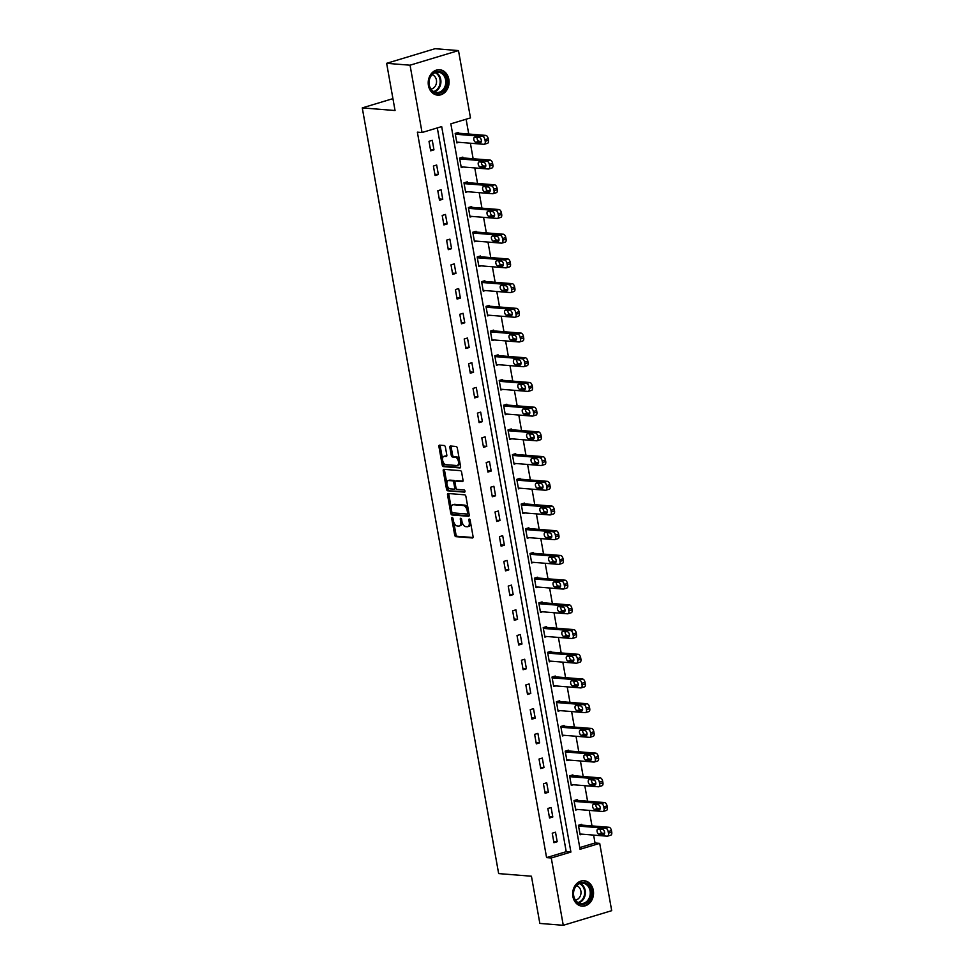 <?xml version="1.0" encoding="UTF-8"?>
<svg xmlns="http://www.w3.org/2000/svg" width="974" height="974" viewBox="0 0 974 974"><rect width="100%" height="100%" fill="white"/><g stroke="black" fill="none" stroke-linecap="round" stroke-linejoin="round"><path stroke-width="1.46" d="M452.179 517.462A1.12 0.621 -106.8 0 0 451.729 518.497L454.675 535.018A1.607 0.877 -106.8 0 0 455.869 536.65L472.414 537.977A1.607 0.877 -106.8 0 0 472.609 537.952A1.607 0.877 -106.8 0 0 473.06 536.491L470.113 519.982A1.12 0.621 -106.8 0 0 468.835 519.873L469.212 522.015A5.138 2.812 -106.8 0 1 467.751 526.691A5.138 2.812 -106.8 0 1 467.155 526.751L465.779 526.642A5.138 2.812 -106.8 0 1 461.944 521.431L461.566 519.288A1.12 0.621 -106.8 0 0 460.276 519.191L460.665 521.321A5.138 2.812 -106.8 0 1 459.204 526.009A5.138 2.812 -106.8 0 1 458.608 526.07L457.232 525.948A5.138 2.812 -106.8 0 1 453.397 520.737L453.02 518.606A1.12 0.621 -106.8 0 0 452.179 517.462M448.856 79.357A12.747 10.434 -85.4 0 1 437.63 95.148A12.747 10.434 -85.4 0 1 428.438 85.517A12.747 10.434 -85.4 0 1 439.664 69.738A12.747 10.434 -85.4 0 1 448.856 79.357M593.312 890.358A12.747 10.434 -85.4 0 1 582.087 906.149A12.747 10.434 -85.4 0 1 572.895 896.518A12.747 10.434 -85.4 0 1 584.12 880.727A12.747 10.434 -85.4 0 1 593.312 890.358M445.41 447.151A1.607 0.877 -106.8 0 0 444.217 445.52L439.566 445.155A1.607 0.877 -106.8 0 0 439.384 445.167A1.607 0.877 -106.8 0 0 438.933 446.628L442.196 464.975A1.607 0.877 -106.8 0 0 443.389 466.607L459.947 467.934A1.607 0.877 -106.8 0 0 460.13 467.91A1.607 0.877 -106.8 0 0 460.58 466.449L457.317 448.101A1.607 0.877 -106.8 0 0 456.124 446.482L450.512 446.031A1.607 0.877 -106.8 0 0 450.329 446.043A1.607 0.877 -106.8 0 0 449.866 447.504L451.266 455.357A1.607 0.877 -106.8 0 0 452.46 456.989L455.248 457.208A4.286 2.35 -106.8 0 1 458.352 461.128A4.286 2.35 -106.8 0 1 457.22 465.475A4.286 2.35 -106.8 0 1 456.721 465.535L445.836 464.659A4.286 2.35 -106.8 0 1 442.72 460.739A4.286 2.35 -106.8 0 1 443.852 456.392A4.286 2.35 -106.8 0 1 444.351 456.343L446.165 456.489A1.607 0.877 -106.8 0 0 446.348 456.465A1.607 0.877 -106.8 0 0 446.81 455.004L445.41 447.151M563.264 925.3L539.839 923.425L531.439 876.223L498.651 873.593L362.267 107.895L395.042 110.525L386.641 63.322L410.054 65.197L458.486 50.575L470.479 117.903L450.84 123.82L580.066 849.291L599.704 843.362L611.696 910.678L563.264 925.3L551.272 857.984L570.91 852.055L441.685 126.596L422.046 132.513L410.054 65.197M422.046 132.513L417.359 132.147L546.584 857.607L551.272 857.984M448.186 493.501A1.607 0.877 -106.8 0 0 447.991 493.526A1.607 0.877 -106.8 0 0 447.541 494.987L450.804 513.335A1.607 0.877 -106.8 0 0 452.009 514.966L468.555 516.293A1.607 0.877 -106.8 0 0 468.738 516.269A1.607 0.877 -106.8 0 0 469.2 514.808L465.925 496.46A1.607 0.877 -106.8 0 0 464.732 494.829L448.186 493.501M446.506 489.155L443.231 470.807A1.607 0.877 -106.8 0 1 443.694 469.346A1.607 0.877 -106.8 0 1 443.876 469.322L460.422 470.649A1.607 0.877 -106.8 0 1 461.627 472.28L463.015 480.133A1.607 0.877 -106.8 0 1 462.565 481.594A1.607 0.877 -106.8 0 1 462.382 481.619L455.662 481.083A1.607 0.877 -106.8 0 0 455.479 481.095A1.607 0.877 -106.8 0 0 455.028 482.556L455.954 487.767A1.607 0.877 -106.8 0 0 457.147 489.398L464.135 489.959A1.12 0.621 -106.8 0 1 464.525 492.138L447.699 490.786A1.607 0.877 -106.8 0 1 446.506 489.155L447.809 488.765L447.224 485.442M392.924 98.642L362.267 107.895M546.584 857.607L566.223 851.678L437.302 127.911M557.201 841.719L555.509 832.21L552.234 833.196L553.938 842.705L557.201 841.719L553.707 841.439M552.806 817.003L551.114 807.495L547.838 808.493L549.531 817.99L552.806 817.003L549.299 816.723M548.399 792.288L546.706 782.792L543.431 783.778L545.123 793.286L548.399 792.288L544.904 792.008M544.003 767.585L542.311 758.076L539.036 759.063L540.728 768.571L544.003 767.585L540.497 767.305M539.596 742.87L537.904 733.373L534.629 734.359L536.321 743.856L539.596 742.87L536.102 742.59M535.201 718.167L533.509 708.658L530.233 709.644L531.926 719.153L535.201 718.167L531.694 717.887M530.793 693.451L529.101 683.955L525.826 684.941L527.518 694.438L530.793 693.451L527.299 693.171M526.398 668.748L524.706 659.24L521.431 660.226L523.123 669.735L526.398 668.748L522.892 668.468M521.991 644.033L520.299 634.524L517.024 635.523L518.716 645.019L521.991 644.033L518.497 643.753M517.596 619.318L515.903 609.821L512.628 610.808L514.321 620.316L517.596 619.318L514.089 619.038M513.188 594.615L511.496 585.106L508.221 586.092L509.913 595.601L513.188 594.615L509.694 594.335M508.793 569.9L507.101 560.403L503.826 561.389L505.518 570.886L508.793 569.9L505.287 569.62M504.386 545.197L502.694 535.688L499.418 536.674L501.111 546.183L504.386 545.197L500.892 544.916M499.991 520.481L498.298 510.985L495.023 511.971L496.716 521.467L499.991 520.481L496.484 520.201M495.583 495.778L493.891 486.269L490.616 487.256L492.308 496.764L495.583 495.778L492.089 495.498M491.188 471.063L489.484 461.554L486.221 462.553L487.913 472.049L491.188 471.063L487.682 470.783M486.781 446.348L485.089 436.851L481.813 437.837L483.506 447.346L486.781 446.348L483.287 446.068M482.373 421.645L480.681 412.136L477.418 413.122L479.111 422.631L482.373 421.645L478.879 421.365M477.978 396.929L476.286 387.433L473.011 388.419L474.703 397.916L477.978 396.929L474.484 396.649M473.571 372.226L471.879 362.718L468.616 363.704L470.308 373.212L473.571 372.226L470.077 371.946M469.176 347.511L467.483 338.002L464.208 339.001L465.901 348.497L469.176 347.511L465.682 347.231M464.768 322.808L463.076 313.299L459.813 314.285L461.506 323.794L464.768 322.808L461.274 322.516M460.373 298.093L458.681 288.584L455.406 289.57L457.098 299.079L460.373 298.093L456.867 297.813M455.966 273.377L454.274 263.881L450.999 264.867L452.703 274.376L455.966 273.377L452.472 273.097M451.571 248.674L449.878 239.166L446.603 240.152L448.296 249.661L451.571 248.674L448.064 248.394M447.163 223.959L445.471 214.463L442.196 215.449L443.888 224.945L447.163 223.959L443.669 223.679M442.768 199.256L441.076 189.747L437.801 190.734L439.493 200.242L442.768 199.256L439.262 198.976M438.361 174.541L436.669 165.032L433.393 166.03L435.086 175.527L438.361 174.541L434.867 174.261M433.966 149.826L432.273 140.329L428.998 141.315L430.691 150.824L433.966 149.826L430.459 149.546M579.774 847.587L595.029 842.985L593.616 835.108M591.985 825.915L589.221 810.392M587.578 801.2L584.814 785.677M583.183 776.497L580.419 760.974M578.775 751.782L576.011 736.259M574.38 727.079L571.616 711.556M569.973 702.364L567.209 686.84M565.577 677.648L562.814 662.137M561.17 652.945L558.406 637.422M556.775 628.23L554.011 612.707M552.368 603.527L549.604 588.004M547.972 578.812L545.209 563.289M543.565 554.096L540.801 538.585M539.17 529.393L536.394 513.87M534.763 504.678L531.999 489.155M530.367 479.975L527.591 464.452M525.96 455.26L523.196 439.737M521.553 430.557L518.789 415.034M517.157 405.841L514.394 390.318M512.75 381.126L509.986 365.615M508.355 356.423L505.591 340.9M503.948 331.708L501.184 316.185M499.552 307.005L496.789 291.482M495.145 282.29L492.381 266.766M490.75 257.586L487.986 242.063M486.343 232.871L483.579 217.348M481.947 208.156L479.184 192.645M477.54 183.453L474.776 167.93M473.145 158.738L470.381 143.215M468.738 134.035L466.108 119.218M581.831 825.1L581.697 824.308L578.422 825.295L580.114 834.803L582.16 834.182M577.436 800.385L577.29 799.593L574.027 800.591L575.719 810.088L577.752 809.467M573.029 775.681L572.895 774.89L569.62 775.876L571.312 785.385L573.357 784.764M568.633 750.966L568.487 750.175L565.212 751.161L566.917 760.67L568.95 760.049M564.226 726.263L564.092 725.472L560.817 726.458L562.509 735.954L564.555 735.346M559.831 701.548L559.685 700.756L556.41 701.743L558.102 711.251L560.147 710.63M555.423 676.845L555.29 676.041L552.014 677.04L553.707 686.536L555.752 685.927M551.028 652.13L550.882 651.338L547.607 652.324L549.299 661.833L551.345 661.212M546.621 627.414L546.487 626.623L543.212 627.609L544.904 637.118L546.95 636.497M542.226 602.711L542.08 601.92L538.805 602.906L540.497 612.403L542.542 611.794M537.818 577.996L537.685 577.205L534.409 578.191L536.102 587.699L538.147 587.078M533.423 553.293L533.277 552.502L530.002 553.488L531.694 562.984L533.74 562.375M529.016 528.578L528.882 527.786L525.607 528.772L527.299 538.281L529.345 537.66M524.621 503.862L524.475 503.071L521.2 504.069L522.892 513.566L524.937 512.957M520.213 479.159L520.079 478.368L516.804 479.354L518.497 488.863L520.542 488.242M515.818 454.444L515.672 453.653L512.397 454.639L514.089 464.148L516.135 463.527M511.411 429.741L511.277 428.95L508.002 429.936L509.694 439.432L511.74 438.824M507.016 405.026L506.87 404.234L503.595 405.221L505.287 414.729L507.332 414.108M502.608 380.323L502.462 379.531L499.199 380.517L500.892 390.014L502.937 389.405M498.213 355.607L498.067 354.816L494.792 355.802L496.484 365.311L498.53 364.69M493.806 330.892L493.66 330.101L490.397 331.099L492.089 340.596L494.122 339.975M489.398 306.189L489.265 305.398L485.989 306.384L487.682 315.893L489.727 315.272M485.003 281.474L484.857 280.682L481.594 281.669L483.287 291.177L485.32 290.556M480.596 256.771L480.462 255.979L477.187 256.966L478.879 266.462L480.925 265.853M476.201 232.055L476.055 231.264L472.78 232.25L474.484 241.759L476.517 241.138M471.793 207.352L471.659 206.561L468.384 207.547L470.077 217.044L472.122 216.435M467.398 182.637L467.252 181.846L463.977 182.832L465.682 192.341L467.715 191.72M462.991 157.922L462.857 157.131L459.582 158.117L461.274 167.625L463.32 167.004M458.596 133.219L458.45 132.427L455.175 133.414L456.867 142.922L458.912 142.301M386.641 63.322L435.074 48.7L458.486 50.575M595.029 842.985L599.704 843.362M566.223 851.678L570.91 852.055M459.204 526.009L460.507 525.607A5.138 2.812 -106.8 0 0 462.102 522.113M467.751 526.691L469.066 526.289A5.138 2.812 -106.8 0 0 470.649 522.965M453.75 522.113L455.978 534.629A1.607 0.877 -106.8 0 0 457.183 536.26L473.011 537.526M452.009 512.348L452.119 512.933A1.607 0.877 -106.8 0 0 453.312 514.564L469.139 515.83M448.904 493.562A1.607 0.877 -106.8 0 0 448.856 494.585L451.254 508.111M451.79 511.727A1.12 0.621 -106.8 0 0 452.63 512.86L467.155 514.029A1.12 0.621 -106.8 0 0 467.605 512.994L467.203 510.741A5.138 2.812 -106.8 0 0 463.381 505.53L453.446 504.727A5.138 2.812 -106.8 0 0 452.849 504.788A5.138 2.812 -106.8 0 0 451.388 509.475L451.79 511.727M467.398 513.955L468.47 513.639A1.12 0.621 -106.8 0 0 468.908 513.201M468.153 508.976A5.138 2.812 -106.8 0 0 464.683 505.129L463.381 505.53M452.849 504.788L454.164 504.398A5.138 2.812 -106.8 0 1 454.761 504.337L464.683 505.129M446.883 483.53L444.546 470.418L443.231 470.807M444.594 469.383A1.607 0.877 -106.8 0 0 444.546 470.418M462.967 481.168L456.976 480.681A1.607 0.877 -106.8 0 0 456.794 480.706A1.607 0.877 -106.8 0 0 456.623 480.791M464.975 491.663L447.699 490.786M448.697 480.523A4.286 2.35 -106.8 0 0 448.198 480.572A4.286 2.35 -106.8 0 0 447.078 484.918A4.286 2.35 -106.8 0 0 450.183 488.838L454.018 489.143A1.607 0.877 -106.8 0 0 454.213 489.131A1.607 0.877 -106.8 0 0 454.663 487.67L453.738 482.459A1.607 0.877 -106.8 0 0 452.545 480.827L448.697 480.523L450.012 480.121A4.286 2.35 -106.8 0 0 449.513 480.17L448.198 480.572M454.371 489.033L455.333 488.753A1.607 0.877 -106.8 0 0 455.515 488.729A1.607 0.877 -106.8 0 0 456.002 487.974M455.004 481.85A1.607 0.877 -106.8 0 0 453.847 480.438L452.545 480.827M450.012 480.121L453.847 480.438M447.809 488.765A1.607 0.877 -106.8 0 0 449.014 490.385M443.852 456.392L445.155 455.99A4.286 2.35 -106.8 0 1 445.654 455.942L446.749 456.027M458.036 465.134A4.286 2.35 -106.8 0 0 458.535 465.085A4.286 2.35 -106.8 0 0 459.862 462.407M459.424 459.923A4.286 2.35 -106.8 0 0 456.55 456.818L455.248 457.208M451.23 446.08A1.607 0.877 -106.8 0 0 451.181 447.115L452.581 454.968A1.607 0.877 -106.8 0 0 453.774 456.599L456.55 456.818M442.963 461.554L443.511 464.586A1.607 0.877 -106.8 0 0 444.704 466.217L460.532 467.483M440.285 445.203A1.607 0.877 -106.8 0 0 440.236 446.238L442.525 459.071M578.568 826.086L605.743 828.265A3.263 1.79 -106.8 0 1 608.178 831.589L608.47 833.172A3.263 1.79 -106.8 0 1 607.533 836.155A3.263 1.79 -106.8 0 1 607.155 836.191L579.98 834.012M579.652 824.929L609.018 827.279A3.263 1.79 73.2 0 1 611.453 830.603L611.733 832.186A3.263 1.79 73.2 0 1 610.808 835.156L607.533 836.155M600.337 829.239A2.618 1.437 -106.8 0 0 602.309 833.147L604.598 833.33M602.626 829.422L598.133 829.057A2.618 1.437 -106.8 0 0 597.829 829.093A2.618 1.437 -106.8 0 0 597.135 831.747A2.618 1.437 -106.8 0 0 599.034 834.134L603.527 834.487A2.618 1.437 -106.8 0 0 603.831 834.462A2.618 1.437 -106.8 0 0 604.525 831.808A2.618 1.437 -106.8 0 0 602.626 829.422M576.291 885.451A11.031 9.022 -85.4 0 1 589.063 885.719A11.031 9.022 -85.4 0 1 588.43 901.303A11.031 9.022 -85.4 0 1 575.658 901.035A11.031 9.022 -85.4 0 1 576.291 885.451M587.505 900.682A10.215 8.352 94.6 0 0 589.83 889.834A10.215 8.352 94.6 0 0 582.708 883.162A10.215 8.352 94.6 0 0 576.267 885.999A10.215 8.352 94.6 0 0 573.942 896.847A10.215 8.352 94.6 0 0 581.076 903.519A10.215 8.352 94.6 0 0 587.505 900.682M575.391 900.025A7.268 5.954 94.6 0 0 579.055 898.016A7.268 5.954 94.6 0 0 580.833 890.833A7.268 5.954 94.6 0 0 576.547 885.707M580.796 905.942A12.662 10.361 94.6 0 0 581.344 906.003A12.662 10.361 94.6 0 0 589.319 902.484A12.662 10.361 94.6 0 0 592.216 889.031A12.662 10.361 94.6 0 0 583.365 880.752A12.662 10.361 94.6 0 0 582.817 880.727M446.737 79.71A11.031 9.022 -85.4 0 1 439.798 93.066A11.031 9.022 -85.4 0 1 429.059 85.042A11.031 9.022 -85.4 0 1 435.987 71.686A11.031 9.022 -85.4 0 1 446.737 79.71M429.242 84.811A10.215 8.352 94.6 0 0 436.608 92.518A10.215 8.352 94.6 0 0 445.605 79.868A10.215 8.352 94.6 0 0 438.239 72.161A10.215 8.352 94.6 0 0 429.242 84.811M430.934 89.024A7.268 5.954 94.6 0 0 436.413 80.038A7.268 5.954 94.6 0 0 432.079 74.706M436.34 94.941A12.662 10.361 94.6 0 0 436.888 95.002A12.662 10.361 94.6 0 0 448.04 79.32A12.662 10.361 94.6 0 0 438.909 69.751A12.662 10.361 94.6 0 0 438.361 69.726M574.161 801.383L601.348 803.562A3.263 1.79 -106.8 0 1 603.783 806.874L604.063 808.457A3.263 1.79 -106.8 0 1 603.137 811.439A3.263 1.79 -106.8 0 1 602.76 811.476L575.573 809.297M575.257 800.214L604.611 802.576A3.263 1.79 73.2 0 1 607.058 805.888L607.338 807.47A3.263 1.79 73.2 0 1 606.412 810.453L603.137 811.439M595.93 804.524A2.618 1.437 -106.8 0 0 597.902 808.432L600.203 808.615M598.231 804.719L593.726 804.354A2.618 1.437 -106.8 0 0 593.422 804.378A2.618 1.437 -106.8 0 0 592.74 807.032A2.618 1.437 -106.8 0 0 594.627 809.418L599.132 809.784A2.618 1.437 -106.8 0 0 599.436 809.747A2.618 1.437 -106.8 0 0 600.118 807.105A2.618 1.437 -106.8 0 0 598.231 804.719M569.766 776.668L596.94 778.847A3.263 1.79 -106.8 0 1 599.375 782.171L599.667 783.753A3.263 1.79 -106.8 0 1 598.73 786.724A3.263 1.79 -106.8 0 1 598.353 786.773L571.166 784.581M570.849 775.499L600.215 777.861A3.263 1.79 73.2 0 1 602.65 781.172L602.93 782.767A3.263 1.79 73.2 0 1 602.005 785.738L598.73 786.724M591.535 779.821A2.618 1.437 -106.8 0 0 593.507 783.729L595.796 783.912M593.823 780.004L589.331 779.638A2.618 1.437 -106.8 0 0 589.027 779.675A2.618 1.437 -106.8 0 0 588.333 782.329A2.618 1.437 -106.8 0 0 590.232 784.715L594.724 785.068A2.618 1.437 -106.8 0 0 595.029 785.044A2.618 1.437 -106.8 0 0 595.723 782.39A2.618 1.437 -106.8 0 0 593.823 780.004M565.358 751.952L592.545 754.132A3.263 1.79 -106.8 0 1 594.98 757.455L595.26 759.038A3.263 1.79 -106.8 0 1 594.335 762.021A3.263 1.79 -106.8 0 1 593.945 762.058L566.771 759.878M566.442 750.796L595.808 753.146A3.263 1.79 73.2 0 1 598.255 756.469L598.535 758.052A3.263 1.79 73.2 0 1 597.61 761.035L594.335 762.021M587.127 755.106A2.618 1.437 -106.8 0 0 589.1 759.014L591.401 759.196M589.428 755.288L584.924 754.935A2.618 1.437 -106.8 0 0 584.619 754.96A2.618 1.437 -106.8 0 0 583.937 757.614A2.618 1.437 -106.8 0 0 585.824 760L590.329 760.365A2.618 1.437 -106.8 0 0 590.634 760.329A2.618 1.437 -106.8 0 0 591.315 757.675A2.618 1.437 -106.8 0 0 589.428 755.288M560.963 727.249L588.138 729.429A3.263 1.79 -106.8 0 1 590.573 732.74L590.853 734.335A3.263 1.79 -106.8 0 1 589.927 737.306A3.263 1.79 -106.8 0 1 589.55 737.342L562.363 735.163M562.047 726.08L591.413 728.442A3.263 1.79 73.2 0 1 593.848 731.754L594.128 733.337A3.263 1.79 73.2 0 1 593.203 736.32L589.927 737.306M582.72 730.403A2.618 1.437 -106.8 0 0 584.704 734.299L586.993 734.481M585.021 730.585L580.528 730.22A2.618 1.437 -106.8 0 0 580.224 730.256A2.618 1.437 -106.8 0 0 579.53 732.898A2.618 1.437 -106.8 0 0 581.429 735.285L585.922 735.65A2.618 1.437 -106.8 0 0 586.226 735.626A2.618 1.437 -106.8 0 0 586.92 732.972A2.618 1.437 -106.8 0 0 585.021 730.585M556.556 702.534L583.743 704.713A3.263 1.79 -106.8 0 1 586.178 708.037L586.458 709.62A3.263 1.79 -106.8 0 1 585.532 712.603A3.263 1.79 -106.8 0 1 585.143 712.639L557.968 710.46M557.639 701.377L587.005 703.727A3.263 1.79 73.2 0 1 589.453 707.051L589.733 708.634A3.263 1.79 73.2 0 1 588.795 711.617L585.532 712.603M578.325 705.687A2.618 1.437 -106.8 0 0 580.297 709.596L582.598 709.778M580.614 705.87L576.121 705.517A2.618 1.437 -106.8 0 0 575.817 705.541A2.618 1.437 -106.8 0 0 575.135 708.195A2.618 1.437 -106.8 0 0 577.022 710.582L581.527 710.947A2.618 1.437 -106.8 0 0 581.831 710.91A2.618 1.437 -106.8 0 0 582.513 708.256A2.618 1.437 -106.8 0 0 580.614 705.87M552.148 677.831L579.335 680.01A3.263 1.79 -106.8 0 1 581.77 683.322L582.05 684.905A3.263 1.79 -106.8 0 1 581.125 687.888A3.263 1.79 -106.8 0 1 580.748 687.924L553.561 685.745M553.244 676.662L582.61 679.024A3.263 1.79 73.2 0 1 585.045 682.336L585.325 683.918A3.263 1.79 73.2 0 1 584.4 686.901L581.125 687.888M573.917 680.984A2.618 1.437 -106.8 0 0 575.902 684.88L578.191 685.063M576.218 681.167L571.726 680.802A2.618 1.437 -106.8 0 0 571.421 680.838A2.618 1.437 -106.8 0 0 570.727 683.48A2.618 1.437 -106.8 0 0 572.627 685.866L577.119 686.232A2.618 1.437 -106.8 0 0 577.424 686.195A2.618 1.437 -106.8 0 0 578.118 683.553A2.618 1.437 -106.8 0 0 576.218 681.167M547.753 653.116L574.94 655.295A3.263 1.79 -106.8 0 1 577.375 658.619L577.655 660.202A3.263 1.79 -106.8 0 1 576.73 663.172A3.263 1.79 -106.8 0 1 576.34 663.221L549.166 661.042M548.837 651.959L578.203 654.309A3.263 1.79 73.2 0 1 580.65 657.633L580.93 659.215A3.263 1.79 73.2 0 1 579.993 662.186L576.73 663.172M569.522 656.269A2.618 1.437 -106.8 0 0 571.495 660.177L573.796 660.36M571.811 656.452L567.318 656.086A2.618 1.437 -106.8 0 0 567.014 656.123A2.618 1.437 -106.8 0 0 566.332 658.777A2.618 1.437 -106.8 0 0 568.219 661.163L572.724 661.516A2.618 1.437 -106.8 0 0 573.029 661.492A2.618 1.437 -106.8 0 0 573.71 658.838A2.618 1.437 -106.8 0 0 571.811 656.452M543.346 628.413L570.533 630.592A3.263 1.79 -106.8 0 1 572.968 633.904L573.248 635.486A3.263 1.79 -106.8 0 1 572.322 638.469A3.263 1.79 -106.8 0 1 571.945 638.506L544.758 636.326M544.442 627.244L573.808 629.594A3.263 1.79 73.2 0 1 576.243 632.917L576.523 634.5A3.263 1.79 73.2 0 1 575.597 637.483L572.322 638.469M565.115 631.554A2.618 1.437 -106.8 0 0 567.099 635.462L569.388 635.645M567.416 631.736L562.923 631.383A2.618 1.437 -106.8 0 0 562.619 631.408A2.618 1.437 -106.8 0 0 561.925 634.062A2.618 1.437 -106.8 0 0 563.824 636.448L568.317 636.813A2.618 1.437 -106.8 0 0 568.621 636.777A2.618 1.437 -106.8 0 0 569.303 634.135A2.618 1.437 -106.8 0 0 567.416 631.736M538.951 603.697L566.125 605.877A3.263 1.79 -106.8 0 1 568.572 609.2L568.853 610.783A3.263 1.79 -106.8 0 1 567.927 613.754A3.263 1.79 -106.8 0 1 567.538 613.803L540.363 611.611M540.034 602.529L569.4 604.891A3.263 1.79 73.2 0 1 571.848 608.202L572.128 609.797A3.263 1.79 73.2 0 1 571.19 612.768L567.927 613.754M560.72 606.851A2.618 1.437 -106.8 0 0 562.692 610.747L564.993 610.942M563.009 607.033L558.516 606.668A2.618 1.437 -106.8 0 0 558.212 606.705A2.618 1.437 -106.8 0 0 557.53 609.359A2.618 1.437 -106.8 0 0 559.417 611.745L563.922 612.098A2.618 1.437 -106.8 0 0 564.226 612.074A2.618 1.437 -106.8 0 0 564.908 609.42A2.618 1.437 -106.8 0 0 563.009 607.033M534.543 578.982L561.73 581.161A3.263 1.79 -106.8 0 1 564.165 584.485L564.445 586.068A3.263 1.79 -106.8 0 1 563.52 589.051A3.263 1.79 -106.8 0 1 563.142 589.087L535.956 586.908M535.639 577.826L565.005 580.175A3.263 1.79 73.2 0 1 567.44 583.499L567.72 585.082A3.263 1.79 73.2 0 1 566.795 588.065L563.52 589.051M556.312 582.135A2.618 1.437 -106.8 0 0 558.297 586.044L560.586 586.226M558.613 582.318L554.121 581.965A2.618 1.437 -106.8 0 0 553.816 581.989A2.618 1.437 -106.8 0 0 553.122 584.644A2.618 1.437 -106.8 0 0 555.022 587.03L559.514 587.395A2.618 1.437 -106.8 0 0 559.819 587.359A2.618 1.437 -106.8 0 0 560.5 584.704A2.618 1.437 -106.8 0 0 558.613 582.318M530.148 554.279L557.323 556.458A3.263 1.79 -106.8 0 1 559.77 559.77L560.05 561.365A3.263 1.79 -106.8 0 1 559.125 564.336A3.263 1.79 -106.8 0 1 558.735 564.372L531.561 562.193M531.232 553.11L560.598 555.472A3.263 1.79 73.2 0 1 563.033 558.784L563.325 560.367A3.263 1.79 73.2 0 1 562.388 563.349L559.125 564.336M551.917 557.432A2.618 1.437 -106.8 0 0 553.889 561.328L556.191 561.511M554.206 557.615L549.713 557.25A2.618 1.437 -106.8 0 0 549.409 557.286A2.618 1.437 -106.8 0 0 548.727 559.928A2.618 1.437 -106.8 0 0 550.614 562.315L555.107 562.68A2.618 1.437 -106.8 0 0 555.411 562.655A2.618 1.437 -106.8 0 0 556.105 560.001A2.618 1.437 -106.8 0 0 554.206 557.615M525.741 529.564L552.928 531.743A3.263 1.79 -106.8 0 1 555.363 535.067L555.643 536.65A3.263 1.79 -106.8 0 1 554.717 539.633A3.263 1.79 -106.8 0 1 554.34 539.669L527.153 537.49M526.837 528.407L556.203 530.757A3.263 1.79 73.2 0 1 558.638 534.081L558.918 535.663A3.263 1.79 73.2 0 1 557.992 538.634L554.717 539.633M547.51 532.717A2.618 1.437 -106.8 0 0 549.494 536.625L551.783 536.808M549.811 532.9L545.318 532.547A2.618 1.437 -106.8 0 0 545.014 532.571A2.618 1.437 -106.8 0 0 544.32 535.225A2.618 1.437 -106.8 0 0 546.219 537.611L550.712 537.965A2.618 1.437 -106.8 0 0 551.016 537.94A2.618 1.437 -106.8 0 0 551.698 535.286A2.618 1.437 -106.8 0 0 549.811 532.9M521.346 504.861L548.52 507.04A3.263 1.79 -106.8 0 1 550.967 510.352L551.247 511.934A3.263 1.79 -106.8 0 1 550.31 514.917A3.263 1.79 -106.8 0 1 549.933 514.954L522.758 512.774M522.429 503.692L551.795 506.054A3.263 1.79 73.2 0 1 554.23 509.365L554.523 510.948A3.263 1.79 73.2 0 1 553.585 513.931L550.31 514.917M543.115 508.002A2.618 1.437 -106.8 0 0 545.087 511.91L547.388 512.093M545.403 508.197L540.911 507.831A2.618 1.437 -106.8 0 0 540.607 507.868A2.618 1.437 -106.8 0 0 539.925 510.51A2.618 1.437 -106.8 0 0 541.812 512.896L546.304 513.261A2.618 1.437 -106.8 0 0 546.609 513.225A2.618 1.437 -106.8 0 0 547.303 510.583A2.618 1.437 -106.8 0 0 545.403 508.197M516.938 480.145L544.125 482.325A3.263 1.79 -106.8 0 1 546.56 485.649L546.84 487.231A3.263 1.79 -106.8 0 1 545.915 490.202A3.263 1.79 -106.8 0 1 545.537 490.251L518.351 488.071M518.034 478.989L547.4 481.339A3.263 1.79 73.2 0 1 549.835 484.662L550.115 486.245A3.263 1.79 73.2 0 1 549.19 489.216L545.915 490.202M538.707 483.299A2.618 1.437 -106.8 0 0 540.68 487.207L542.981 487.39M541.008 483.481L536.504 483.116A2.618 1.437 -106.8 0 0 536.211 483.153A2.618 1.437 -106.8 0 0 535.517 485.807A2.618 1.437 -106.8 0 0 537.417 488.193L541.909 488.546A2.618 1.437 -106.8 0 0 542.214 488.522A2.618 1.437 -106.8 0 0 542.895 485.868A2.618 1.437 -106.8 0 0 541.008 483.481M512.543 455.43L539.718 457.622A3.263 1.79 -106.8 0 1 542.165 460.933L542.445 462.516A3.263 1.79 -106.8 0 1 541.507 465.499A3.263 1.79 -106.8 0 1 541.13 465.535L513.955 463.356M513.627 454.274L542.993 456.623A3.263 1.79 73.2 0 1 545.428 459.947L545.72 461.53A3.263 1.79 73.2 0 1 544.783 464.513L541.507 465.499M534.312 458.584A2.618 1.437 -106.8 0 0 536.284 462.492L538.573 462.674M536.601 458.766L532.108 458.413A2.618 1.437 -106.8 0 0 531.804 458.437A2.618 1.437 -106.8 0 0 531.122 461.092A2.618 1.437 -106.8 0 0 533.009 463.478L537.502 463.843A2.618 1.437 -106.8 0 0 537.806 463.807A2.618 1.437 -106.8 0 0 538.5 461.152A2.618 1.437 -106.8 0 0 536.601 458.766M508.136 430.727L535.323 432.906A3.263 1.79 -106.8 0 1 537.758 436.23L538.038 437.813A3.263 1.79 -106.8 0 1 537.112 440.784A3.263 1.79 -106.8 0 1 536.735 440.82L509.548 438.641M509.232 429.558L538.598 431.92A3.263 1.79 73.2 0 1 541.033 435.232L541.313 436.815A3.263 1.79 73.2 0 1 540.387 439.798L537.112 440.784M529.905 433.88A2.618 1.437 -106.8 0 0 531.877 437.776L534.178 437.971M532.206 434.063L527.701 433.698A2.618 1.437 -106.8 0 0 527.397 433.734A2.618 1.437 -106.8 0 0 526.715 436.389A2.618 1.437 -106.8 0 0 528.614 438.775L533.107 439.128A2.618 1.437 -106.8 0 0 533.411 439.104A2.618 1.437 -106.8 0 0 534.093 436.449A2.618 1.437 -106.8 0 0 532.206 434.063M503.741 406.012L530.915 408.191A3.263 1.79 -106.8 0 1 533.35 411.515L533.642 413.098A3.263 1.79 -106.8 0 1 532.705 416.081A3.263 1.79 -106.8 0 1 532.328 416.117L505.153 413.938M504.824 404.855L534.19 407.205A3.263 1.79 73.2 0 1 536.625 410.529L536.905 412.112A3.263 1.79 73.2 0 1 535.98 415.094L532.705 416.081M525.51 409.165A2.618 1.437 -106.8 0 0 527.482 413.073L529.771 413.256M527.798 409.348L523.306 408.995A2.618 1.437 -106.8 0 0 523.001 409.019A2.618 1.437 -106.8 0 0 522.32 411.673A2.618 1.437 -106.8 0 0 524.207 414.06L528.699 414.425A2.618 1.437 -106.8 0 0 529.004 414.388A2.618 1.437 -106.8 0 0 529.698 411.734A2.618 1.437 -106.8 0 0 527.798 409.348M499.333 381.309L526.52 383.488A3.263 1.79 -106.8 0 1 528.955 386.8L529.235 388.382A3.263 1.79 -106.8 0 1 528.31 391.365A3.263 1.79 -106.8 0 1 527.932 391.402L500.746 389.223M500.429 380.14L529.795 382.502A3.263 1.79 73.2 0 1 532.23 385.814L532.51 387.396A3.263 1.79 73.2 0 1 531.585 390.379L528.31 391.365M521.102 384.462A2.618 1.437 -106.8 0 0 523.075 388.358L525.376 388.541M523.403 384.645L518.899 384.28A2.618 1.437 -106.8 0 0 518.594 384.316A2.618 1.437 -106.8 0 0 517.912 386.958A2.618 1.437 -106.8 0 0 519.812 389.344L524.304 389.71A2.618 1.437 -106.8 0 0 524.609 389.673A2.618 1.437 -106.8 0 0 525.29 387.031A2.618 1.437 -106.8 0 0 523.403 384.645M494.938 356.594L522.113 358.773A3.263 1.79 -106.8 0 1 524.548 362.097L524.84 363.679A3.263 1.79 -106.8 0 1 523.902 366.662A3.263 1.79 -106.8 0 1 523.525 366.699L496.35 364.519M496.022 355.437L525.388 357.787A3.263 1.79 73.2 0 1 527.823 361.111L528.103 362.693A3.263 1.79 73.2 0 1 527.178 365.664L523.902 366.662M516.707 359.747A2.618 1.437 -106.8 0 0 518.679 363.655L520.968 363.838M518.996 359.93L514.503 359.576A2.618 1.437 -106.8 0 0 514.199 359.601A2.618 1.437 -106.8 0 0 513.505 362.255A2.618 1.437 -106.8 0 0 515.404 364.641L519.897 364.994A2.618 1.437 -106.8 0 0 520.201 364.97A2.618 1.437 -106.8 0 0 520.895 362.316A2.618 1.437 -106.8 0 0 518.996 359.93M490.531 331.891L517.718 334.07A3.263 1.79 -106.8 0 1 520.153 337.381L520.433 338.964A3.263 1.79 -106.8 0 1 519.507 341.947A3.263 1.79 -106.8 0 1 519.13 341.984L491.943 339.804M491.627 330.722L520.993 333.084A3.263 1.79 73.2 0 1 523.428 336.395L523.708 337.978A3.263 1.79 73.2 0 1 522.782 340.961L519.507 341.947M512.3 335.032A2.618 1.437 -106.8 0 0 514.272 338.94L516.573 339.122M514.601 335.226L510.096 334.861A2.618 1.437 -106.8 0 0 509.792 334.886A2.618 1.437 -106.8 0 0 509.11 337.54A2.618 1.437 -106.8 0 0 511.009 339.926L515.502 340.291A2.618 1.437 -106.8 0 0 515.806 340.255A2.618 1.437 -106.8 0 0 516.488 337.613A2.618 1.437 -106.8 0 0 514.601 335.226M486.136 307.175L513.31 309.355A3.263 1.79 -106.8 0 1 515.745 312.678L516.037 314.261A3.263 1.79 -106.8 0 1 515.1 317.232A3.263 1.79 -106.8 0 1 514.722 317.281L487.548 315.101M487.219 306.006L516.585 308.368A3.263 1.79 73.2 0 1 519.02 311.68L519.3 313.275A3.263 1.79 73.2 0 1 518.375 316.246L515.1 317.232M507.904 310.329A2.618 1.437 -106.8 0 0 509.877 314.237L512.166 314.419M510.193 310.511L505.701 310.146A2.618 1.437 -106.8 0 0 505.396 310.182A2.618 1.437 -106.8 0 0 504.702 312.837A2.618 1.437 -106.8 0 0 506.602 315.223L511.094 315.576A2.618 1.437 -106.8 0 0 511.399 315.552A2.618 1.437 -106.8 0 0 512.093 312.897A2.618 1.437 -106.8 0 0 510.193 310.511M481.728 282.46L508.915 284.651A3.263 1.79 -106.8 0 1 511.35 287.963L511.63 289.546A3.263 1.79 -106.8 0 1 510.705 292.529A3.263 1.79 -106.8 0 1 510.327 292.565L483.141 290.386M482.824 281.303L512.178 283.653A3.263 1.79 73.2 0 1 514.625 286.977L514.905 288.56A3.263 1.79 73.2 0 1 513.98 291.543L510.705 292.529M503.497 285.613A2.618 1.437 -106.8 0 0 505.469 289.522L507.771 289.704M505.798 285.796L501.293 285.443A2.618 1.437 -106.8 0 0 500.989 285.467A2.618 1.437 -106.8 0 0 500.307 288.121A2.618 1.437 -106.8 0 0 502.194 290.508L506.699 290.873A2.618 1.437 -106.8 0 0 507.004 290.836A2.618 1.437 -106.8 0 0 507.685 288.182A2.618 1.437 -106.8 0 0 505.798 285.796M477.333 257.757L504.508 259.936A3.263 1.79 -106.8 0 1 506.943 263.248L507.235 264.843A3.263 1.79 -106.8 0 1 506.297 267.813A3.263 1.79 -106.8 0 1 505.92 267.85L478.733 265.671M478.417 256.588L507.783 258.95A3.263 1.79 73.2 0 1 510.218 262.262L510.498 263.844A3.263 1.79 73.2 0 1 509.572 266.827L506.297 267.813M499.102 260.91A2.618 1.437 -106.8 0 0 501.074 264.806L503.363 265.001M501.391 261.093L496.898 260.728A2.618 1.437 -106.8 0 0 496.594 260.764A2.618 1.437 -106.8 0 0 495.9 263.406A2.618 1.437 -106.8 0 0 497.799 265.805L502.292 266.158A2.618 1.437 -106.8 0 0 502.596 266.133A2.618 1.437 -106.8 0 0 503.29 263.479A2.618 1.437 -106.8 0 0 501.391 261.093M472.926 233.042L500.112 235.221A3.263 1.79 -106.8 0 1 502.547 238.545L502.827 240.128A3.263 1.79 -106.8 0 1 501.902 243.11A3.263 1.79 -106.8 0 1 501.525 243.147L474.338 240.968M474.009 231.885L503.375 234.235A3.263 1.79 73.2 0 1 505.823 237.559L506.103 239.141A3.263 1.79 73.2 0 1 505.177 242.124L501.902 243.11M494.695 236.195A2.618 1.437 -106.8 0 0 496.667 240.103L498.968 240.286M496.996 236.378L492.491 236.025A2.618 1.437 -106.8 0 0 492.187 236.049A2.618 1.437 -106.8 0 0 491.505 238.703A2.618 1.437 -106.8 0 0 493.392 241.089L497.897 241.455A2.618 1.437 -106.8 0 0 498.201 241.418A2.618 1.437 -106.8 0 0 498.883 238.764A2.618 1.437 -106.8 0 0 496.996 236.378M468.531 208.339L495.705 210.518A3.263 1.79 -106.8 0 1 498.14 213.83L498.42 215.412A3.263 1.79 -106.8 0 1 497.495 218.395A3.263 1.79 -106.8 0 1 497.117 218.432L469.931 216.252M469.614 207.17L498.98 209.532A3.263 1.79 73.2 0 1 501.415 212.843L501.695 214.426A3.263 1.79 73.2 0 1 500.77 217.409L497.495 218.395M490.287 211.492A2.618 1.437 -106.8 0 0 492.272 215.388L494.561 215.571M492.588 211.675L488.096 211.309A2.618 1.437 -106.8 0 0 487.791 211.346A2.618 1.437 -106.8 0 0 487.097 213.988A2.618 1.437 -106.8 0 0 488.997 216.374L493.489 216.739A2.618 1.437 -106.8 0 0 493.794 216.703A2.618 1.437 -106.8 0 0 494.488 214.061A2.618 1.437 -106.8 0 0 492.588 211.675M464.123 183.623L491.31 185.803A3.263 1.79 -106.8 0 1 493.745 189.126L494.025 190.709A3.263 1.79 -106.8 0 1 493.1 193.692A3.263 1.79 -106.8 0 1 492.71 193.729L465.535 191.549M465.207 182.467L494.573 184.817A3.263 1.79 73.2 0 1 497.02 188.14L497.3 189.723A3.263 1.79 73.2 0 1 496.363 192.694L493.1 193.692M485.892 186.777A2.618 1.437 -106.8 0 0 487.864 190.685L490.166 190.867M488.181 186.959L483.688 186.594A2.618 1.437 -106.8 0 0 483.384 186.631A2.618 1.437 -106.8 0 0 482.702 189.285A2.618 1.437 -106.8 0 0 484.589 191.671L489.094 192.024A2.618 1.437 -106.8 0 0 489.398 192A2.618 1.437 -106.8 0 0 490.08 189.346A2.618 1.437 -106.8 0 0 488.181 186.959M459.728 158.92L486.903 161.1A3.263 1.79 -106.8 0 1 489.338 164.411L489.618 165.994A3.263 1.79 -106.8 0 1 488.692 168.977A3.263 1.79 -106.8 0 1 488.315 169.013L461.128 166.834M460.812 157.751L490.178 160.101A3.263 1.79 73.2 0 1 492.613 163.425L492.893 165.008A3.263 1.79 73.2 0 1 491.967 167.991L488.692 168.977M481.485 162.061A2.618 1.437 -106.8 0 0 483.469 165.97L485.758 166.152M483.786 162.256L479.293 161.891A2.618 1.437 -106.8 0 0 478.989 161.915A2.618 1.437 -106.8 0 0 478.295 164.569A2.618 1.437 -106.8 0 0 480.194 166.956L484.687 167.321A2.618 1.437 -106.8 0 0 484.991 167.285A2.618 1.437 -106.8 0 0 485.685 164.643A2.618 1.437 -106.8 0 0 483.786 162.256M455.321 134.205L482.507 136.384A3.263 1.79 -106.8 0 1 484.942 139.708L485.222 141.291A3.263 1.79 -106.8 0 1 484.297 144.262A3.263 1.79 -106.8 0 1 483.908 144.31L456.733 142.119M456.404 133.036L485.77 135.398A3.263 1.79 73.2 0 1 488.218 138.71L488.498 140.305A3.263 1.79 73.2 0 1 487.56 143.275L484.297 144.262M477.09 137.358A2.618 1.437 -106.8 0 0 479.062 141.254L481.363 141.449M479.378 137.541L474.886 137.176A2.618 1.437 -106.8 0 0 474.582 137.212A2.618 1.437 -106.8 0 0 473.9 139.866A2.618 1.437 -106.8 0 0 475.787 142.253L480.292 142.606A2.618 1.437 -106.8 0 0 480.596 142.581A2.618 1.437 -106.8 0 0 481.278 139.927A2.618 1.437 -106.8 0 0 479.378 137.541M452.886 518.156L451.729 518.497M469.979 519.519L468.835 519.873M461.433 518.838L460.276 519.191M461.871 520.956L460.665 521.321M470.418 521.65L469.212 522.015M457.183 536.26L455.869 536.65M455.978 534.629L454.675 535.018M453.312 514.564L452.009 514.966M452.119 512.933L450.804 513.335M448.856 494.585L447.541 494.987M468.811 512.628L467.605 512.994M468.409 510.376L467.203 510.741M454.761 504.337L453.446 504.727M456.976 480.681L455.662 481.083M455.869 487.304L454.663 487.67M454.98 482.081L453.738 482.459M445.654 455.942L444.351 456.343M453.774 456.599L452.46 456.989M452.581 454.968L451.266 455.357M451.181 447.115L449.866 447.504M444.704 466.217L443.389 466.607M443.511 464.586L442.196 464.975M440.236 446.238L438.933 446.628M605.743 828.265L609.018 827.279M608.47 833.172L611.733 832.186M608.178 831.589L611.453 830.603M602.309 833.147L599.034 834.134M580.224 883.406A10.215 8.352 -85.4 0 1 582.622 900.293A10.215 8.352 -85.4 0 1 578.666 902.874M578.045 902.545A9.874 8.084 94.6 0 0 581.977 900.013A9.874 8.084 94.6 0 0 579.554 883.637M435.768 72.417A10.215 8.352 -85.4 0 1 440.735 79.478A10.215 8.352 -85.4 0 1 434.209 91.885M433.576 91.544A9.874 8.084 94.6 0 0 439.992 79.527A9.874 8.084 94.6 0 0 435.098 72.636M601.348 803.562L604.611 802.576M604.063 808.457L607.338 807.47M603.783 806.874L607.058 805.888M597.902 808.432L594.627 809.418M596.94 778.847L600.215 777.861M599.667 783.753L602.93 782.767M599.375 782.171L602.65 781.172M593.507 783.729L590.232 784.715M592.545 754.132L595.808 753.146M595.26 759.038L598.535 758.052M594.98 757.455L598.255 756.469M589.1 759.014L585.824 760M588.138 729.429L591.413 728.442M590.853 734.335L594.128 733.337M590.573 732.74L593.848 731.754M584.704 734.299L581.429 735.285M583.743 704.713L587.005 703.727M586.458 709.62L589.733 708.634M586.178 708.037L589.453 707.051M580.297 709.596L577.022 710.582M579.335 680.01L582.61 679.024M582.05 684.905L585.325 683.918M581.77 683.322L585.045 682.336M575.902 684.88L572.627 685.866M574.94 655.295L578.203 654.309M577.655 660.202L580.93 659.215M577.375 658.619L580.65 657.633M571.495 660.177L568.219 661.163M570.533 630.592L573.808 629.594M573.248 635.486L576.523 634.5M572.968 633.904L576.243 632.917M567.099 635.462L563.824 636.448M566.125 605.877L569.4 604.891M568.853 610.783L572.128 609.797M568.572 609.2L571.848 608.202M562.692 610.747L559.417 611.745M561.73 581.161L565.005 580.175M564.445 586.068L567.72 585.082M564.165 584.485L567.44 583.499M558.297 586.044L555.022 587.03M557.323 556.458L560.598 555.472M560.05 561.365L563.325 560.367M559.77 559.77L563.033 558.784M553.889 561.328L550.614 562.315M552.928 531.743L556.203 530.757M555.643 536.65L558.918 535.663M555.363 535.067L558.638 534.081M549.494 536.625L546.219 537.611M548.52 507.04L551.795 506.054M551.247 511.934L554.523 510.948M550.967 510.352L554.23 509.365M545.087 511.91L541.812 512.896M544.125 482.325L547.4 481.339M546.84 487.231L550.115 486.245M546.56 485.649L549.835 484.662M540.68 487.207L537.417 488.193M539.718 457.622L542.993 456.623M542.445 462.516L545.72 461.53M542.165 460.933L545.428 459.947M536.284 462.492L533.009 463.478M535.323 432.906L538.598 431.92M538.038 437.813L541.313 436.815M537.758 436.23L541.033 435.232M531.877 437.776L528.614 438.775M530.915 408.191L534.19 407.205M533.642 413.098L536.905 412.112M533.35 411.515L536.625 410.529M527.482 413.073L524.207 414.06M526.52 383.488L529.795 382.502M529.235 388.382L532.51 387.396M528.955 386.8L532.23 385.814M523.075 388.358L519.812 389.344M522.113 358.773L525.388 357.787M524.84 363.679L528.103 362.693M524.548 362.097L527.823 361.111M518.679 363.655L515.404 364.641M517.718 334.07L520.993 333.084M520.433 338.964L523.708 337.978M520.153 337.381L523.428 336.395M514.272 338.94L511.009 339.926M513.31 309.355L516.585 308.368M516.037 314.261L519.3 313.275M515.745 312.678L519.02 311.68M509.877 314.237L506.602 315.223M508.915 284.651L512.178 283.653M511.63 289.546L514.905 288.56M511.35 287.963L514.625 286.977M505.469 289.522L502.194 290.508M504.508 259.936L507.783 258.95M507.235 264.843L510.498 263.844M506.943 263.248L510.218 262.262M501.074 264.806L497.799 265.805M500.112 235.221L503.375 234.235M502.827 240.128L506.103 239.141M502.547 238.545L505.823 237.559M496.667 240.103L493.392 241.089M495.705 210.518L498.98 209.532M498.42 215.412L501.695 214.426M498.14 213.83L501.415 212.843M492.272 215.388L488.997 216.374M491.31 185.803L494.573 184.817M494.025 190.709L497.3 189.723M493.745 189.126L497.02 188.14M487.864 190.685L484.589 191.671M486.903 161.1L490.178 160.101M489.618 165.994L492.893 165.008M489.338 164.411L492.613 163.425M483.469 165.97L480.194 166.956M482.507 136.384L485.77 135.398M485.222 141.291L488.498 140.305M484.942 139.708L488.218 138.71M479.062 141.254L475.787 142.253M468.591 513.627L467.289 514.016M456.794 480.706L455.479 481.095M455.515 488.729L454.213 489.131M458.535 465.085L457.22 465.475"/></g></svg>
